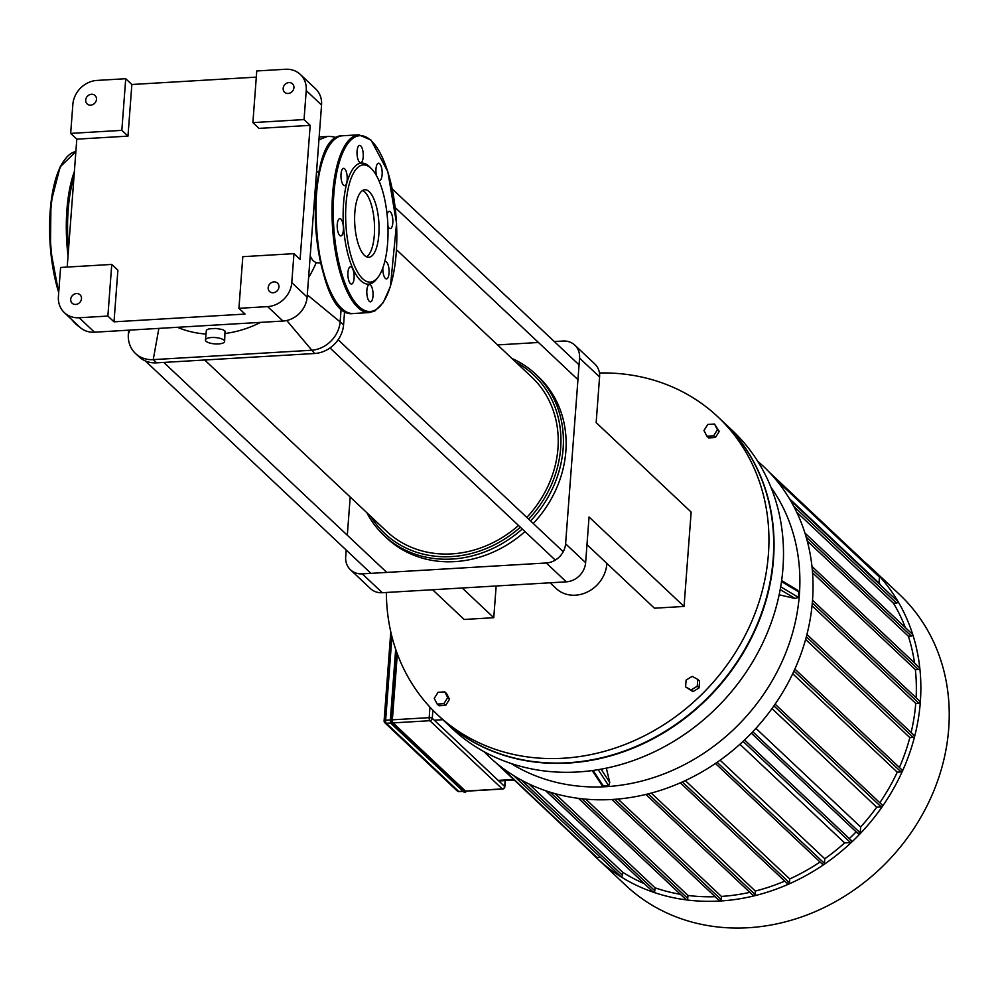 <?xml version="1.0" encoding="UTF-8"?>
<svg xmlns="http://www.w3.org/2000/svg" width="997" height="997" viewBox="0 0 997 997"><rect width="100%" height="100%" fill="white"/><g stroke="black" fill="none" stroke-linecap="round" stroke-linejoin="round"><path stroke-width="1.5" d="M346.694 173.279A8.661 3.091 -93.4 0 1 344.613 185.654A8.661 3.091 -93.4 0 1 341.011 177.192A8.661 3.091 -93.4 0 1 343.579 168.356A8.661 3.091 -93.4 0 1 346.694 173.279M340.924 219.116A8.661 3.091 -93.4 0 1 343.442 228.649A8.661 3.091 -93.4 0 1 340.824 235.915A8.661 3.091 -93.4 0 1 337.235 227.453A8.661 3.091 -93.4 0 1 339.803 218.63A8.661 3.091 -93.4 0 1 340.924 219.116M349.274 267.595A8.661 3.091 -93.4 0 1 350.508 266.76A8.661 3.091 -93.4 0 1 354.097 275.222A8.661 3.091 -93.4 0 1 351.53 284.058A8.661 3.091 -93.4 0 1 348.103 277.403A8.661 3.091 -93.4 0 1 349.274 267.595M366.859 290.326A8.661 3.091 -93.4 0 1 369.413 284.569A8.661 3.091 -93.4 0 1 373.015 293.031A8.661 3.091 -93.4 0 1 370.435 301.854A8.661 3.091 -93.4 0 1 366.859 290.326M384.655 261.974A8.661 3.091 -93.4 0 1 385.465 261.613A8.661 3.091 -93.4 0 1 389.054 270.075A8.661 3.091 -93.4 0 1 386.487 278.911A8.661 3.091 -93.4 0 1 383.371 273.988A8.661 3.091 -93.4 0 1 382.873 267.769M387.085 214.442A8.661 3.091 -93.4 0 1 389.241 211.352A8.661 3.091 -93.4 0 1 392.83 219.814A8.661 3.091 -93.4 0 1 390.263 228.637A8.661 3.091 -93.4 0 1 389.142 228.151A8.661 3.091 -93.4 0 1 387.933 226.232M376.467 175.634A8.661 3.091 -93.4 0 1 378.536 163.209A8.661 3.091 -93.4 0 1 381.963 169.864A8.661 3.091 -93.4 0 1 380.792 179.659A8.661 3.091 -93.4 0 1 379.558 180.507A8.661 3.091 -93.4 0 1 378.76 180.27M363.207 156.94A8.661 3.091 -93.4 0 1 360.652 162.698A8.661 3.091 -93.4 0 1 357.051 154.236A8.661 3.091 -93.4 0 1 359.63 145.4A8.661 3.091 -93.4 0 1 363.207 156.94M378.025 277.216L376.592 279.085A60.643 21.635 -93.4 0 1 343.491 225.833A60.643 21.635 -93.4 0 1 369.326 166.561A60.643 21.635 -93.4 0 1 369.974 167.197L371.619 168.892A58.711 20.949 -93.4 0 1 387.746 222.294A58.711 20.949 -93.4 0 1 378.025 277.216A58.711 20.949 -93.4 0 1 345.971 225.658A58.711 20.949 -93.4 0 1 370.984 168.269A58.711 20.949 -93.4 0 1 371.619 168.892M362.621 190.477A33.836 12.076 -93.4 0 1 364.74 191.947A33.836 12.076 -93.4 0 1 374.523 226.02A33.836 12.076 -93.4 0 1 366.547 256.84M369.226 191.686A33.836 12.076 -93.4 0 1 379.047 228.899A33.836 12.076 -93.4 0 1 368.828 257.301A33.836 12.076 -93.4 0 1 354.782 224.238A33.836 12.076 -93.4 0 1 364.827 189.754A33.836 12.076 -93.4 0 1 369.226 191.686M397.329 653.87L392.369 719.822A2.405 0.86 86.6 0 0 393.055 722.887L465.474 791.082A2.405 0.86 86.6 0 0 465.786 791.219A2.405 0.86 86.6 0 0 466.085 791.045M697.775 679.406L697.264 686.198L691.17 689.949L685.587 686.896L686.098 680.091L692.192 676.352L697.775 679.406L699.582 681.101L699.059 687.905L697.264 686.198M699.059 687.905L692.977 691.644L691.17 689.949M692.977 691.644L685.587 686.896M443.902 703.67L437.172 704.069L434.243 698.374L438.057 692.292L444.787 691.893L447.715 697.576L443.902 703.67L445.709 705.365L438.979 705.764L437.172 704.069M447.715 697.576L449.522 699.283L446.594 693.588L444.787 691.893M449.522 699.283L445.709 705.365M707.783 424.435L714.513 424.037L717.441 429.732L713.628 435.814L706.898 436.212L703.969 430.53L707.783 424.435M717.441 429.732L719.248 431.427L714.513 424.037M719.248 431.427L715.435 437.521L713.628 435.814M715.435 437.521L708.705 437.92L706.898 436.212M386.362 592.48A204.535 178.712 -46.7 0 0 437.434 714.662L442.207 719.161A204.535 178.712 -46.7 0 0 712.531 692.765A204.535 178.712 -46.7 0 0 722.638 421.332L717.865 416.846A204.535 178.712 -46.7 0 0 599.446 372.965M437.434 714.662A204.535 178.712 -46.7 0 0 707.758 688.266A204.535 178.712 -46.7 0 0 717.865 416.846M870.992 567.642L899.369 594.349A199.724 174.512 133.3 0 1 930.7 798.086A199.724 174.512 133.3 0 1 748.311 927.733A199.724 174.512 133.3 0 1 625.53 885.162L597.166 858.454A199.724 174.512 -46.7 0 0 719.946 901.014A199.724 174.512 -46.7 0 0 902.322 771.379A199.724 174.512 -46.7 0 0 870.992 567.642A199.724 174.512 -46.7 0 0 864.499 561.872M591.009 852.323A199.724 174.512 -46.7 0 0 597.166 858.454M872.138 569.698A1.209 1.047 -46.7 0 0 871.852 568.788L769.335 472.254M773.373 476.703L879.155 576.303A1.209 1.047 133.3 0 1 879.454 577.113L879.005 583.046A194.914 170.3 -46.7 0 1 881.572 586.136M905.326 627.549A194.914 170.3 -46.7 0 0 893.524 603.285L896.552 603.098A1.209 1.047 -46.7 0 0 897.462 601.091L790.359 500.257M914.536 662.993A194.914 170.3 -46.7 0 0 908.379 636.223L911.308 636.049A1.209 1.047 -46.7 0 0 912.218 634.042L804.94 533.021M916.118 697.763A194.914 170.3 -46.7 0 0 915.371 669.635L918.362 669.448A1.209 1.047 -46.7 0 0 919.271 667.442L811.969 566.408M911.108 732.521A194.914 170.3 -46.7 0 0 915.745 703.421L918.898 703.246A1.209 1.047 -46.7 0 0 919.807 701.227L812.53 600.231M913.414 735.125A1.209 1.047 133.3 0 1 913.252 737.394L909.837 737.593A194.914 170.3 -46.7 0 1 899.394 767.466M901.263 769.672A1.209 1.047 133.3 0 1 901.089 771.927L897.263 772.164A194.914 170.3 -46.7 0 1 879.815 802.747M881.398 804.666A1.209 1.047 133.3 0 1 881.223 806.922L876.699 807.196A194.914 170.3 -46.7 0 1 860.66 826.987L755.913 728.358M857.968 833.056A1.209 1.047 -46.7 0 0 860.212 832.919L860.66 826.987M849.319 838.577A194.914 170.3 -46.7 0 0 856.124 831.834M850.678 840.297A1.209 1.047 133.3 0 1 850.503 842.565L844.633 842.914A194.914 170.3 -46.7 0 1 824.768 858.778L720.096 760.213M822.176 863.464A1.209 1.047 -46.7 0 0 824.419 863.34L824.768 858.778M787.206 882.931A1.209 1.047 -46.7 0 0 789.45 882.806L789.736 878.943A194.914 170.3 -46.7 0 0 820.07 862.006M752.822 894.621A1.209 1.047 -46.7 0 0 755.065 894.483L755.315 891.044A194.914 170.3 -46.7 0 0 784.739 881.136M718.924 899.73A1.209 1.047 -46.7 0 0 721.167 899.593L721.404 896.415A194.914 170.3 -46.7 0 0 749.831 892.34M581.862 798.771L687.743 898.471L687.967 895.456A194.914 170.3 -46.7 0 0 715.173 896.714M687.743 898.471A1.209 1.047 133.3 0 1 685.799 899.406L578.497 798.373M550.132 792.204L654.817 890.77L655.029 887.804A194.914 170.3 -46.7 0 0 680.39 894.321M654.817 890.77A1.209 1.047 133.3 0 1 652.861 891.704L545.621 790.721M521.356 780.078L622.464 875.279L622.701 872.238A194.914 170.3 -46.7 0 0 644.311 883.654M622.464 875.279A1.209 1.047 133.3 0 1 620.52 876.226L513.667 775.604M495.845 762.705L596.306 857.308A1.209 1.047 -46.7 0 0 597.041 857.557L600.481 857.358M789.437 498.712L879.005 583.046M796.628 512.047L893.524 603.285M807.258 541.01L908.379 636.223M812.555 572.814L915.371 669.635M812.044 605.777L915.745 703.421M805.613 639.451L909.837 737.593M792.715 673.723L897.263 772.164M771.99 708.593L876.699 807.196M739.899 744.298L844.633 842.914M789.736 878.943L685.3 780.601M755.315 891.044L651.278 793.076M721.404 896.415L618.015 799.058M687.967 895.456L585.7 799.145M655.029 887.804L555.03 793.637M622.701 872.238L528.896 783.916M757.583 461.1L763.179 466.122A199.724 174.512 133.3 0 1 812.505 600.518A199.724 174.512 133.3 0 1 687.88 779.367A199.724 174.512 133.3 0 1 489.353 756.935L483.994 751.651M606.35 768.139L609.753 782.471L608.718 785.798L601.989 785.412L592.23 770.569M795.731 589.401L798.747 591.408L798.435 597.39L795.058 598.462L779.143 594.798M442.381 719.323A204.535 178.712 -46.7 0 0 442.543 719.473L452.002 728.383A204.535 178.712 -46.7 0 0 577.749 771.977A204.535 178.712 -46.7 0 0 764.525 639.202A204.535 178.712 -46.7 0 0 732.434 430.567L722.975 421.656A204.535 178.712 -46.7 0 0 722.8 421.494M442.543 719.473A204.535 178.712 -46.7 0 0 568.29 763.066A204.535 178.712 -46.7 0 0 755.065 630.303A204.535 178.712 -46.7 0 0 722.975 421.656M432.598 589.738L464.153 619.461L493.764 617.704L496.157 585.987M586.971 544.674L654.431 608.195L684.054 606.45L691.145 512.059L596.156 422.603L599.583 376.941A19.255 16.824 -46.7 0 0 594.835 363.992L574.808 345.136A19.255 16.824 133.3 0 1 579.569 358.097L599.583 376.941M606.861 563.405A31.281 27.33 133.3 0 1 587.594 591.894A31.281 27.33 133.3 0 1 556.201 588.529L550.107 582.796M382.3 592.717L362.285 573.861A19.255 16.824 133.3 0 1 350.445 569.761L370.473 588.616A19.255 16.824 -46.7 0 0 382.3 592.717L566.308 581.837A19.255 16.824 -46.7 0 0 585.625 562.657L565.598 543.801L579.569 358.097M585.625 562.657L589.053 516.994L684.054 606.45M350.196 497.005L347.317 535.239M346.196 550.057L345.697 556.812A19.255 16.824 133.3 0 0 350.445 569.761M554.32 341.547L562.969 341.036A19.255 16.824 133.3 0 1 574.808 345.136M565.598 543.801A19.255 16.824 133.3 0 1 546.281 562.981L566.308 581.837M462.209 587.993L493.764 617.704M362.285 573.861L546.281 562.981M538.467 342.482L497.553 344.912M72.856 104.398A24.065 21.024 133.3 0 1 96.996 80.421L125.722 78.713L131.853 84.496L127.977 136.128L76.806 139.156L70.675 133.386L72.856 104.398M58.412 296.445L60.593 267.458L111.751 264.429L117.895 270.199L114.007 321.832L107.875 316.061L79.149 317.756A24.065 21.024 133.3 0 1 64.356 312.634A24.065 21.024 133.3 0 1 58.412 296.445M67.198 267.059L76.806 139.156M306.229 90.59L321.557 105.021A24.065 21.024 -46.7 0 0 315.613 88.833L300.284 74.401A24.065 21.024 133.3 0 1 306.229 90.59L304.048 119.578L310.179 125.348L300.097 259.419L293.965 253.649L291.785 282.637A24.065 21.024 133.3 0 1 267.645 306.615L238.919 308.31L245.05 314.08L114.007 321.832M321.557 105.021L307.126 297.081L291.785 282.637M267.645 306.615L282.974 321.046A24.065 21.024 -46.7 0 0 307.126 297.081M282.974 321.046L94.491 332.2L79.149 317.756M64.356 312.634L79.698 327.078A24.065 21.024 -46.7 0 0 94.491 332.2M304.048 119.578L252.889 122.606L256.765 70.961L285.491 69.267A24.065 21.024 133.3 0 1 300.284 74.401M107.875 316.061L111.751 264.429M70.712 299.324A5.77 5.047 133.3 0 1 74.314 294.152A5.77 5.047 133.3 0 1 80.059 294.8A5.77 5.047 133.3 0 1 79.772 302.465A5.77 5.047 133.3 0 1 72.133 303.213A5.77 5.047 133.3 0 1 70.712 299.324M293.965 253.649L242.807 256.678L238.919 308.31M310.179 125.348L259.021 128.376L252.889 122.606M70.675 133.386L121.833 130.358L125.722 78.713M121.833 130.358L127.977 136.128M131.853 84.496L256.304 77.13M268.181 287.635A5.77 5.047 133.3 0 1 271.782 282.463A5.77 5.047 133.3 0 1 277.515 283.111A5.77 5.047 133.3 0 1 277.241 290.775A5.77 5.047 133.3 0 1 269.601 291.523A5.77 5.047 133.3 0 1 268.181 287.635M85.692 100.024A5.77 5.047 133.3 0 1 89.294 94.852A5.77 5.047 133.3 0 1 95.039 95.5A5.77 5.047 133.3 0 1 94.752 103.165A5.77 5.047 133.3 0 1 87.125 103.912A5.77 5.047 133.3 0 1 85.692 100.024M283.16 88.347A5.77 5.047 133.3 0 1 286.762 83.175A5.77 5.047 133.3 0 1 292.507 83.823A5.77 5.047 133.3 0 1 292.221 91.487A5.77 5.047 133.3 0 1 284.581 92.235A5.77 5.047 133.3 0 1 283.16 88.347M225.247 333.459A105.881 92.509 -46.7 0 0 260.616 322.367M341.173 308.31L340.176 321.52A28.876 25.237 133.3 0 1 311.201 350.283L153.226 359.63A28.876 25.237 133.3 0 1 135.48 353.474A28.876 25.237 133.3 0 1 128.351 334.045L128.638 330.181M177.416 327.29A105.881 92.509 -46.7 0 0 205.893 334.045M319.165 136.975L327.278 136.502A28.876 25.237 133.3 0 1 336.674 137.698M317.046 183.697A105.881 92.509 -46.7 0 0 315.837 181.13M308.584 277.577A105.881 92.509 -46.7 0 0 316.161 262.747L320.635 262.946M316.161 262.747L312.834 260.578L310.204 256.117M344.613 311.014L343.579 324.723A28.876 25.237 133.3 0 1 314.616 353.499L156.641 362.846A28.876 25.237 133.3 0 1 138.895 356.689L135.48 353.474M205.444 340.002L206.404 330.032L208.946 328.885L215.988 328.437L222.643 329.558L225.01 331.029L224.637 341.448A9.621 3.178 4.3 0 1 216.661 343.977A9.621 3.178 4.3 0 1 206.067 341.261A9.621 3.178 4.3 0 1 205.444 340.002A9.621 3.178 4.3 0 1 215.277 337.559A9.621 3.178 4.3 0 1 224.637 341.448M515.96 362.247A108.76 95.039 133.3 0 1 560.65 448.239A108.76 95.039 133.3 0 1 528.647 519.138M520.359 527.201A108.76 95.039 133.3 0 1 370.797 516.409M530.554 520.933A110.692 96.721 -46.7 0 0 563.118 448.775A110.692 96.721 -46.7 0 0 535.788 374.299A110.692 96.721 -46.7 0 0 511.947 358.459M366.784 512.632A110.692 96.721 -46.7 0 0 384.019 535.476A110.692 96.721 -46.7 0 0 522.266 529.008M204.684 360.004L386.637 531.326A105.881 92.509 -46.7 0 0 518.515 525.469M526.802 517.418A105.881 92.509 -46.7 0 0 531.8 377.165L396.507 249.761M533.27 523.5A110.692 96.721 -46.7 0 0 565.847 451.342A110.692 96.721 -46.7 0 0 538.505 376.866L535.788 374.299M384.019 535.476L386.749 538.044A110.692 96.721 -46.7 0 0 524.995 531.575M74.625 322.779A88.072 31.43 -93.4 0 1 71.921 319.763M58.711 292.457A88.072 31.43 -93.4 0 1 64.967 159.408M79.561 326.941A89.032 31.767 -93.4 0 1 72.507 320.311M58.811 291.174A89.032 31.767 -93.4 0 1 51.67 201.519A89.032 31.767 -93.4 0 1 75.872 151.606L60.132 166.91L50.959 202.578L50.436 248.814L58.698 292.694M68.033 255.868A89.032 31.767 -93.4 0 1 74.364 171.621M68.556 248.926A88.072 31.43 -93.4 0 1 73.977 176.893M371.27 140.739A88.072 31.43 -93.4 0 1 388.917 290.501A88.072 31.43 -93.4 0 1 334.917 239.654A88.072 31.43 -93.4 0 1 371.27 140.739M369.389 312.56A89.032 31.767 -93.4 0 1 332.425 225.559A89.032 31.767 -93.4 0 1 358.883 134.807L371.034 140.091L387.808 171.571L396.557 223.365L390.45 286.363L383.197 302.689L374.909 310.927L369.389 312.56L353.237 313.519A89.032 31.767 -93.4 0 1 316.261 226.518A89.032 31.767 -93.4 0 1 342.719 135.766L358.883 134.807M340.313 307.064A88.072 31.43 -93.4 0 1 315.713 226.556A88.072 31.43 -93.4 0 1 330.655 143.693M396.656 652.026L391.584 719.535L392.207 719.66L397.18 653.459M466.359 791.182A2.891 1.034 -93.4 0 1 465.437 791.531L464.963 792.017A3.365 1.196 86.6 0 0 465.4 792.204A3.365 1.196 86.6 0 0 466.01 791.63M464.914 792.017A3.365 1.196 -93.4 0 1 464.502 792.266A3.365 1.196 -93.4 0 1 464.066 792.067L464.963 792.017L392.531 723.822L391.634 723.872A3.365 1.196 -93.4 0 1 390.687 719.585L391.584 719.535A3.365 1.196 86.6 0 0 392.531 723.822L393.017 723.348A2.891 1.034 -93.4 0 1 392.207 719.66M465.437 791.531L393.017 723.348M395.672 649.209L390.375 719.709L395.921 649.932M466.434 791.182L465.4 792.204L463.767 791.967L391.223 723.448A2.891 1.034 86.6 0 1 390.413 719.772L391.347 723.772L463.642 791.68M395.709 649.296L390.413 719.647M429.969 707.135L429.171 717.653L392.369 719.822M393.055 722.887L429.857 720.719L502.276 788.901L465.474 791.082M429.171 717.653A2.405 0.86 86.6 0 0 429.857 720.719A2.405 2.106 -46.7 0 0 432.274 718.314A2.405 0.798 -175.7 0 0 429.171 717.653M504.544 787.169A2.405 0.798 -175.7 0 0 504.843 786.82A2.405 0.798 -175.7 0 0 504.694 786.508A2.405 2.106 133.3 0 1 502.276 788.901A2.405 0.86 86.6 0 0 502.588 789.038A2.405 0.86 86.6 0 0 502.962 788.764M459.355 791.444A2.405 0.86 -93.4 0 1 459.056 791.618A2.405 0.86 -93.4 0 1 458.745 791.481A2.405 2.106 133.3 0 1 457.262 790.97A2.405 2.405 0 0 0 459.056 791.618L463.144 791.381M462.982 791.232L458.745 791.481L386.325 723.286A2.405 0.86 -93.4 0 1 385.64 720.22A2.405 0.798 -175.7 0 0 384.094 720.843A2.405 0.798 -175.7 0 0 384.244 721.155A2.405 2.106 -46.7 0 0 386.325 723.286L390.849 723.024M390.363 719.946L385.64 720.22L391.933 636.572M505.13 780.589L504.694 786.508L432.274 718.314L432.885 710.2M513.629 779.467L498.176 780.377M434.281 720.208L442.793 719.709M597.041 857.557L499.31 765.534M614.688 799.332L721.167 899.593M755.065 894.483L648.212 793.874M789.45 882.806L682.347 781.947M824.419 863.34L717.117 762.306M850.503 842.565L743.052 741.394M860.212 832.919L752.76 731.748M881.223 806.922L773.909 705.888M901.089 771.927L793.961 671.056M913.252 737.394L806.349 636.734M812.318 602.886L918.898 703.246M812.281 569.574L918.362 669.448M806.162 537.034L911.308 636.049M793.737 506.289L896.552 603.098M879.454 577.113L775.703 479.42M603.335 786.11L593.103 770.444M609.753 782.471L601.079 769.173M598.188 769.672L608.718 785.798M780.177 589.576L795.058 598.462M798.435 597.39L780.676 586.784M781.486 581.587L798.846 591.956M770.943 487.259A192.546 168.231 133.3 0 1 799.37 594.835A192.546 168.231 133.3 0 1 693.7 759.54A192.546 168.231 133.3 0 1 510.913 763.415M286.762 320.511L314.616 353.499M158.872 328.387L153.226 359.63L156.641 362.846M318.94 139.842L327.278 136.502M129.897 330.107L128.351 334.045M307.288 294.875L343.579 324.723M316.51 172.132L319.202 171.372M80.047 327.39L70.937 318.828M353.237 313.519C311.587 320.635 300.533 133.598 342.719 135.766M505.317 780.576L504.843 786.82A2.405 2.405 0 0 1 502.588 789.038L465.786 791.219M390.787 631.824L384.094 720.843A2.405 2.405 0 0 0 384.842 722.775L457.262 790.97M514.253 780.053L498.799 780.963M901.998 769.921L794.871 669.049M851.413 840.558L744.572 739.948M914.162 735.387L806.947 634.441M882.133 804.915L775.118 704.156M680.34 782.844L787.505 883.741M751.364 733.206L858.267 833.866M645.882 794.447L753.109 895.431M715.41 763.465L822.475 864.274M611.934 799.519L719.223 900.54M797.463 590.087L781.623 580.628M316.311 189.829L315.177 189.891M386.175 571.829L163.77 362.422M370.946 573.35L145.325 360.914M563.255 551.727L338.145 339.765M555.304 560.115L330.007 347.965M579.058 364.852L392.245 188.944M577.936 379.658L395.223 207.613"/></g></svg>
